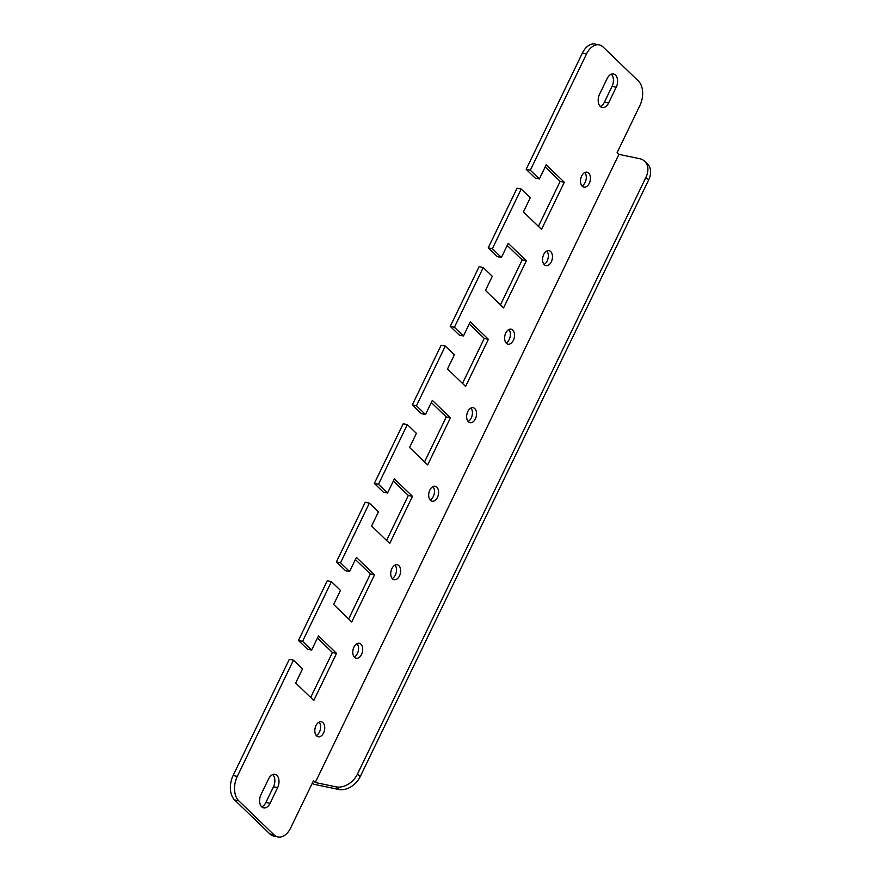 <?xml version="1.0" encoding="UTF-8"?>
<svg xmlns="http://www.w3.org/2000/svg" width="881" height="881" viewBox="0 0 881 881"><rect width="100%" height="100%" fill="white"/><g stroke="black" fill="none" stroke-linecap="round" stroke-linejoin="round"><path stroke-width="1.32" d="M369.381 503.128L365.23 502.258L336.388 561.935L340.54 562.805L369.381 503.128L378.434 511.861L371.606 525.99L389.71 543.445L412.484 496.333L408.321 495.463L393.344 481.015M407.341 424.609L378.489 484.286L374.337 483.416L403.19 423.739L407.341 424.609L416.394 433.342L409.566 447.471L427.659 464.926L450.433 417.814L432.34 400.359L425.501 414.499L416.449 405.767L445.301 346.09L441.15 345.22L412.297 404.897L421.349 413.618L425.501 414.499M331.432 581.647L327.269 580.777L298.428 640.454L302.579 641.324L331.432 581.647L340.473 590.38L333.646 604.509L351.75 621.964L374.524 574.853L370.372 573.983L355.384 559.534M234.599 799.937L238.751 800.807A18.204 11.453 -78.1 0 1 237.297 776.37L293.472 660.166L289.32 659.296L233.135 775.5A18.204 11.453 101.9 0 0 234.599 799.937L269.894 833.966A18.204 11.453 101.9 0 0 273.749 836.08L277.911 836.95A18.204 11.453 -78.1 0 1 274.057 834.847L269.894 833.966M454.409 327.247L483.251 267.571L479.099 266.701L450.257 326.377L459.309 335.11L463.461 335.98L454.409 327.247L450.257 326.377M492.369 248.728L521.211 189.052L517.059 188.182L488.217 247.858L497.258 256.591L501.421 257.461L492.369 248.728L488.217 247.858M530.318 170.209L586.504 54.005L582.341 53.135L526.166 169.339L535.219 178.072L539.37 178.942L530.318 170.209L526.166 169.339M416.449 405.767L412.297 404.897M586.504 54.005A18.204 11.453 101.9 0 1 599.289 44.92A18.204 11.453 101.9 0 1 603.144 47.034L638.439 81.063A18.204 11.453 101.9 0 1 639.903 105.5L617.129 152.611L618.936 154.351L639.705 158.712A18.204 13.16 -46 0 1 644.749 161.311L647.458 163.932A18.204 13.16 134 0 1 648.669 179.944L645.96 177.323A18.204 13.16 -46 0 0 644.749 161.311M386.583 540.438L408.321 495.463M378.489 484.286L387.541 493.019L383.389 492.138L374.337 483.416M431.305 402.496L446.282 416.944L424.543 461.919M469.254 323.977L484.242 338.425L462.503 383.4M507.214 245.458L522.202 259.906L500.452 304.881M545.174 166.938L560.151 181.387L538.412 226.362M582.341 53.135A18.204 11.453 -78.1 0 1 595.138 44.05L599.289 44.92M312.436 782.89L313.845 784.244L338.767 789.475A18.204 13.16 -46 0 0 360.197 776.679L648.669 179.944M310.674 697.477L332.412 652.502L317.435 638.053M302.579 641.324L311.632 650.046L307.48 649.176L298.428 640.454M348.634 618.958L370.372 573.983M340.54 562.805L349.592 571.527L345.44 570.657L336.388 561.935M392.21 578.52A7.643 4.812 101.9 0 0 395.338 575.04A7.643 4.812 101.9 0 0 395.018 565.095M354.25 657.039A7.643 4.812 101.9 0 0 357.378 653.548A7.643 4.812 101.9 0 0 357.069 643.615M316.29 735.558A7.643 4.812 101.9 0 0 319.429 732.067A7.643 4.812 101.9 0 0 319.109 722.134M430.159 500.001A7.643 4.812 101.9 0 0 433.298 496.521A7.643 4.812 101.9 0 0 432.978 486.576M508.899 329.538A7.643 4.812 -78.1 0 1 509.207 339.482A7.643 4.812 -78.1 0 1 506.079 342.962M546.848 251.019A7.643 4.812 -78.1 0 1 547.167 260.963A7.643 4.812 -78.1 0 1 544.04 264.443M584.808 172.5A7.643 4.812 -78.1 0 1 585.127 182.444A7.643 4.812 -78.1 0 1 581.989 185.924M470.939 408.057A7.643 4.812 -78.1 0 1 471.258 418.001A7.643 4.812 -78.1 0 1 468.119 421.481M611.337 74.18A9.096 5.727 -78.1 0 1 612.053 86.382L604.465 102.086A9.096 5.727 -78.1 0 1 600.28 106.436M261.701 806.82A9.096 5.727 101.9 0 0 265.886 802.47L273.473 786.766A9.096 5.727 101.9 0 0 272.758 774.564M360.197 776.679L357.477 774.058L645.96 177.323M357.477 774.058A18.204 13.16 134 0 1 336.046 786.854L315.277 782.504L618.936 154.351M349.592 571.527L356.42 557.398L374.524 574.853M311.632 650.046L318.459 635.917L336.564 653.372L313.79 700.483L295.686 683.028L302.524 668.899L293.472 660.166M238.751 800.807L274.057 834.847M315.277 782.504L313.471 780.753L290.697 827.865A18.204 11.453 -78.1 0 1 277.911 836.95M521.211 189.052L530.263 197.785L523.435 211.914L541.54 229.368L564.314 182.257L546.209 164.802L539.37 178.942M483.251 267.571L492.303 276.304L485.475 290.433L503.58 307.887L526.353 260.776L508.249 243.321L501.421 257.461M445.301 346.09L454.354 354.823L447.515 368.952L465.62 386.407L488.393 339.295L470.289 321.84L463.461 335.98M387.541 493.019L394.38 478.879L412.484 496.333M399.489 575.91A7.643 4.812 -78.1 0 1 394.126 579.72A7.643 4.812 -78.1 0 1 390.988 571.251A7.643 4.812 -78.1 0 1 397.265 564.765A7.643 4.812 -78.1 0 1 399.489 575.91M361.54 654.429A7.643 4.812 -78.1 0 1 356.166 658.239A7.643 4.812 -78.1 0 1 353.028 649.771A7.643 4.812 -78.1 0 1 359.305 643.273A7.643 4.812 -78.1 0 1 361.54 654.429M323.58 732.948A7.643 4.812 -78.1 0 1 318.206 736.758A7.643 4.812 -78.1 0 1 315.068 728.29A7.643 4.812 -78.1 0 1 321.345 721.792A7.643 4.812 -78.1 0 1 323.58 732.948M437.45 497.391A7.643 4.812 -78.1 0 1 432.075 501.201A7.643 4.812 -78.1 0 1 428.937 492.732A7.643 4.812 -78.1 0 1 435.214 486.246A7.643 4.812 -78.1 0 1 437.45 497.391M513.359 340.352A7.643 4.812 101.9 0 0 511.134 329.208A7.643 4.812 101.9 0 0 504.857 335.694A7.643 4.812 101.9 0 0 507.996 344.163A7.643 4.812 101.9 0 0 513.359 340.352M551.319 261.833A7.643 4.812 101.9 0 0 549.094 250.689A7.643 4.812 101.9 0 0 542.817 257.175A7.643 4.812 101.9 0 0 545.945 265.644A7.643 4.812 101.9 0 0 551.319 261.833M589.279 183.314A7.643 4.812 101.9 0 0 587.043 172.169A7.643 4.812 101.9 0 0 580.766 178.667A7.643 4.812 101.9 0 0 583.905 187.135A7.643 4.812 101.9 0 0 589.279 183.314M475.41 418.871A7.643 4.812 101.9 0 0 473.174 407.727A7.643 4.812 101.9 0 0 466.897 414.213A7.643 4.812 101.9 0 0 470.036 422.682A7.643 4.812 101.9 0 0 475.41 418.871M607.152 78.53L599.565 94.234A9.096 5.727 101.9 0 0 602.219 107.504A9.096 5.727 101.9 0 0 608.617 102.956L616.204 87.252A9.096 5.727 101.9 0 0 613.55 73.982A9.096 5.727 101.9 0 0 607.152 78.53M260.985 794.618L268.573 778.914A9.096 5.727 -78.1 0 1 274.971 774.366A9.096 5.727 -78.1 0 1 277.625 787.636L270.038 803.34A9.096 5.727 -78.1 0 1 263.639 807.888A9.096 5.727 -78.1 0 1 260.985 794.618M450.433 417.814L446.282 416.944M564.314 182.257L560.151 181.387M526.353 260.776L522.202 259.906M488.393 339.295L484.242 338.425M336.564 653.372L332.412 652.502M237.297 776.37L233.135 775.5M616.204 87.252L612.053 86.382M608.617 102.956L604.465 102.086M270.038 803.34L265.886 802.47M277.625 787.636L273.473 786.766M336.046 786.854L338.767 789.475"/></g></svg>
